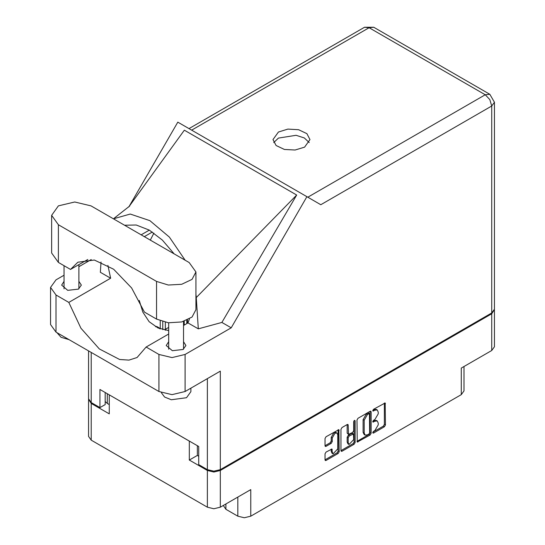 <?xml version="1.0" encoding="UTF-8"?>
<svg xmlns="http://www.w3.org/2000/svg" width="545" height="545" viewBox="0 0 545 545"><rect width="100%" height="100%" fill="white"/><g stroke="black" fill="none" stroke-linecap="round" stroke-linejoin="round"><path stroke-width="0.82" d="M336.939 433.037L335.89 432.43L333.949 432.621L331.203 437.383L332.246 437.982L334.998 433.227L336.939 433.037L337.743 434.815L337.743 448.862L333.05 453.815L332.246 452.037L331.946 449.032L326.033 452.098L325.011 453.876L325.011 459.864L325.31 460.525L326.033 460.457L338.152 453.46L339.181 451.682L338.881 429.671L326.033 436.743L325.011 438.521L325.011 445.749L325.31 446.416L326.033 446.341L331.224 443.351L332.246 441.573L332.246 437.982M354.427 420.345L355.149 420.76L354.427 420.345L353.712 421.592L353.712 430.605L352.683 432.383L348.521 434.44L348.214 425.12L347.914 424.453L347.192 424.528L348.214 425.12M187.446 320.63L186.819 320.746M225.889 504.002L225.889 509.309L237.824 516.197L237.824 497.108M356.948 420.079L357.248 442.09L370.089 435.019L371.118 433.241L371.118 411.897L370.818 411.23L370.089 411.305L357.976 418.301L356.948 420.079M374.919 430.57L373.509 431.388L372.998 433.098L373.509 433.05L384.416 426.749L385.444 424.971L385.145 402.959L373.509 409.329L372.998 411.046L374.919 410.174L377.242 409.949L378.203 412.075L378.203 413.853L374.919 419.548L373.509 420.358L372.998 422.068L374.919 421.203L377.242 420.972L378.203 423.104L378.203 424.882L374.919 430.57M340.979 450.62L353.078 443.637L354.121 444.243L355.149 442.458L355.149 420.76M354.121 444.243L342.001 451.24L341.279 451.308L340.979 450.64L340.979 429.296L342.001 427.518L347.192 424.528M197.331 445.708L197.331 455.429L189.326 460.055L207.379 470.471L213.865 472.024L220.35 470.471L220.35 507.197L250.795 489.621L250.795 516.197L461.302 394.662L461.302 368.086L491.747 350.51L491.747 313.784L494.404 309.615M220.35 470.471L491.747 313.784M463.986 366.533L463.986 390.922L461.302 394.662M250.795 516.197L244.31 517.75L237.824 516.197M223.321 505.488L225.889 509.309M88.583 399.253L91.24 403.423L109.293 413.846L109.293 394.873L189.326 441.082L189.326 460.055M220.35 507.197L213.865 508.751L207.379 507.197L91.24 440.149L88.556 436.402L88.556 399.676M168.698 327.416L165.367 329.337M377.242 420.972L376.193 420.372L373.87 420.604L374.919 421.203M372.869 421.183L373.87 420.604M377.242 409.949L376.193 409.343L373.87 409.574L374.919 410.174M372.869 410.153L373.87 409.574M372.869 432.212L383.373 426.142L384.395 424.364L384.395 403.041M357.976 442.015L356.948 441.402L369.047 434.413L370.075 432.635L370.075 411.312L371.118 411.897M368.965 434.011L369.68 432.764L369.469 413.566L367.473 414.473L364.189 420.168L364.189 432.975L365.15 435.101L367.473 434.869L368.965 434.011M369.469 413.566L368.427 412.96L367.916 413.015L368.965 413.614M365.15 435.101L364.101 434.501L363.14 432.369L363.14 419.561L366.424 413.873L367.916 413.015M347.172 424.535L347.172 433.173L348.521 434.44M354.1 420.624L354.1 441.859L355.149 442.458M348.214 442.758L349.025 444.536L353.712 439.583L353.412 433.97L349.243 436.027L348.214 437.805L348.214 442.758L347.172 442.152L347.976 443.93L349.025 444.536M353.412 433.97L352.363 433.364L351.641 433.439L352.683 434.045M347.172 442.152L347.172 437.206L348.201 435.421L351.641 433.439M353.078 443.637L354.1 441.859M333.05 453.815L332.007 453.208L331.203 451.43L331.203 449.114M326.033 446.341L325.011 445.728L330.175 442.744L331.203 440.966L331.203 437.383M325.011 459.844L337.11 452.854L338.132 451.076L338.132 429.753M197.331 455.429L198.693 456.219M107.304 393.728L107.304 403.45L109.293 404.601M107.304 403.45L105.158 401.502M494.431 310.037L494.431 346.763L491.747 350.51M91.035 205.894L74.713 201.997L58.39 205.894L51.632 215.323L58.39 224.744L156.531 281.404L168.344 285.049L181.683 284.292L192.044 279.381L195.934 271.982L189.169 262.554L91.035 205.894M190.893 388.176L190.893 391.644L186.553 397.68L171.307 399.723L164.624 397.039L161.415 392.72M69.133 339.671L61.006 337.28L56.857 332.586M168.698 341.749L166.252 345.496L172.329 350.742L183.052 349.508L185.934 345.496L183.495 341.749M64.072 281.343L61.633 285.09L67.703 290.335L78.425 289.109L81.307 285.09L78.868 281.343M304.573 147.123L309.989 139.575L306.876 133.641L298.571 129.71L287.889 129.104L278.413 132.019L272.997 139.575L276.117 145.508L284.415 149.439L295.104 150.045L304.573 147.123M273.753 142.592L278.413 138.062L296.058 135.269L304.328 137.926L309.233 142.592M51.632 215.323L51.632 253.016L58.39 262.438L70.523 269.441L77.867 262.22L94.346 260.019L113.633 269.25L131.597 287.937L144.398 312.094L156.531 319.097L168.344 322.742L181.683 321.986L192.044 317.074L195.934 309.676L195.934 271.982M491.747 312.939L491.747 105.989L494.431 102.242L494.431 309.192L491.747 312.939L220.35 469.627L220.35 371.165L185.089 391.521L172.016 394.648L158.936 391.521L55.985 332.082L50.569 324.534L50.569 287.447L55.985 294.995L55.985 332.082M50.569 287.447L55.985 279.892L64.072 275.225M78.868 266.682L91.199 259.563M101.05 262.022L100.321 272.268L110.642 278.229L68.793 302.386L55.985 294.995M158.936 391.521L158.936 354.434L146.128 347.036L168.698 334.01M158.936 354.434L172.016 357.561L185.089 354.434L231.189 327.817L221.876 322.442L198.298 328.833L187.977 322.878L183.495 325.467M128.749 206.93L184.319 130.166L296.684 195.042L196.248 297.563L198.298 328.833M221.876 322.442L296.684 195.042M231.189 327.817L306.903 196.67L177.799 122.135L129.192 206.33M105.158 392.489L105.158 404.567L99.926 407.592L91.24 402.578L88.556 398.831L88.556 350.891M220.35 469.627L213.865 471.18L207.379 469.627L198.693 464.613L198.693 446.491L99.926 389.471L99.926 407.592M306.903 196.67L320.685 204.627M68.793 302.386L80.905 328.247L99.292 348.909L119.607 359.489L128.974 360.102L137.054 357.486L146.128 347.036M153.908 233.103L150.318 240.127M139.261 300.424L142.831 312.162L149.132 321.659L157.961 327.988L168.698 330.617M189.442 318.934L187.977 322.878M196.248 297.563L195.934 294.082M185.198 260.265L169.325 237.082L149.848 220.684L130.269 214.022L113.421 218.824M110.642 278.229L107.93 265.429M124.526 225.235L136.264 225.03L149.31 230.153L162.356 240.093L174.093 253.854M87.793 259.468L70.523 269.441M187.446 323.185L187.446 319.997M186.819 320.283L186.819 323.546M184.203 325.058L184.203 321.278M160.244 328.914L160.244 320.835M165.367 322.279L165.367 330.236M162.751 329.684L162.751 321.659M155.516 326.728L156.722 326.435L159.235 327.886L159.617 328.683M158.152 328.076L159.235 327.886M91.24 403.423L91.24 440.149M207.379 507.197L207.379 470.471M372.787 421.605L373.509 422.021M372.787 410.576L373.509 410.991M384.416 403.034L385.444 403.627M384.395 424.364L385.444 424.971M383.373 426.142L384.416 426.749M372.787 432.635L373.509 433.05M370.075 432.635L371.118 433.241M369.047 434.413L370.089 435.019M366.424 413.873L367.473 414.473M363.14 419.561L364.189 420.168M363.14 432.369L364.189 432.975M340.979 450.64L342.001 451.24M347.172 433.173L348.214 433.772M348.201 435.421L349.243 436.027M347.172 437.206L348.214 437.805M331.224 449.1L332.246 449.693M331.203 451.43L332.246 452.037M331.203 440.966L332.246 441.573M330.175 442.744L331.224 443.351M338.152 429.746L339.181 430.339M338.132 451.076L339.181 451.682M337.11 452.854L338.152 453.46M325.011 459.864L326.033 460.457M307.816 197.201L485.261 94.755L369.129 27.706L191.683 130.153M207.379 469.627L207.379 378.652M91.24 352.438L91.24 402.578M185.089 354.434L185.089 391.521M494.431 102.242L489.846 94.299L485.261 94.755L489.846 99.592L491.747 105.989L320.787 204.688M149.31 230.153L141.182 234.847M152.314 232.013L144.289 236.646M364.537 27.25L369.129 27.706L373.713 27.25L364.537 27.25L188.999 128.6M156.531 319.097L156.531 281.404M58.39 262.438L58.39 224.744M64.072 265.715L64.072 288.836M168.698 322.783L168.698 349.236M129.71 206.037L114.13 218.293M489.846 94.299L373.713 27.25M183.495 321.496L183.495 349.236M78.868 264.618L78.868 288.836"/></g></svg>

